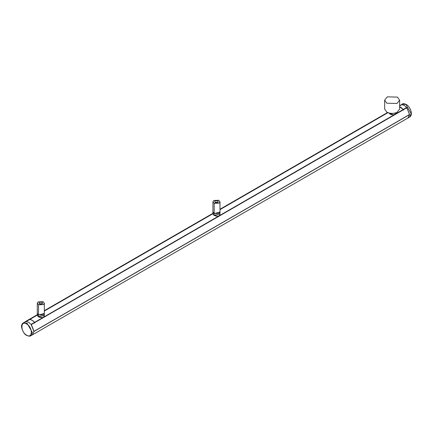 <?xml version="1.0" encoding="UTF-8"?>
<svg xmlns="http://www.w3.org/2000/svg" width="433" height="433" viewBox="0 0 433 433"><rect width="100%" height="100%" fill="white"/><g stroke="black" fill="none" stroke-linecap="round" stroke-linejoin="round"><path stroke-width="0.65" d="M32.421 334.839L34.023 331.321L31.333 324.528L34.023 331.321L409.504 114.534L406.858 107.768L31.311 324.561L406.793 107.774M26.137 321.546L24.93 321.865L29.601 319.559C31.203 319.586 32.843 320.534 34.521 322.39L31.1 324.436M212.944 211.991L213.967 213.658L219.986 211.991M213.967 213.658L213.978 215.169L219.986 214.086L220.007 212.224M213.978 215.169L212.944 214.064L212.922 212.219M218.898 213.431L214.026 213.431M214.194 203.364L219.152 203.126L219.986 201.81L218.735 200.257L213.783 200.495L212.944 201.81L214.194 203.364L214.189 213.518L218.952 213.404L219.986 211.964L219.986 201.81M218.248 201.686L217.837 202.482L215.304 202.606L214.681 201.686M217.626 200.771L215.087 200.896L214.665 201.567L215.304 202.363L217.837 202.233L218.264 201.567L217.626 200.771M214.102 215.239L217.729 216.181M212.944 201.81L212.944 211.964L214.281 213.572M29.639 319.527L37.276 315.121L29.65 319.527C31.295 319.543 32.94 320.496 34.586 322.374L34.608 323.088M403.312 110.22L403.285 109.506L399.632 106.848M406.744 107.785L406.701 108.282M406.679 107.709L404.314 105.36L401.862 104.64L399.632 105.928L402.23 104.077L405.91 104.472L411.177 113.598L409.656 117.002C413.342 114.994 410.522 106.783 406.203 104.445C404.211 103.579 402.879 103.46 402.203 104.093L402.23 104.077M403.329 110.209L403.35 109.522L406.793 107.53M399.632 106.783L400.904 107.33L403.35 109.522M408.01 117.998L409.613 114.534L406.771 107.476L403.329 109.462M26.164 321.546L23.258 322.877L27.03 323.218L32.296 332.344L30.705 335.786L32.318 334.898L33.92 331.44L31.079 324.382L28.621 322.266L26.164 321.546L29.612 319.554M34.586 323.099L34.543 322.444M399.632 105.533L401.624 104.791M26.142 321.573L24.93 321.865M32.475 334.812L407.956 118.025L409.504 114.658L33.92 331.38M34.023 331.321L31.311 324.561M34.023 331.44L409.504 114.658M37.281 313.405L38.304 315.078L44.323 313.411M38.304 315.078L38.315 316.588L44.323 315.505L44.345 313.644M38.315 316.588L37.281 315.484L37.26 313.638M43.235 314.851L38.364 314.851M38.532 304.783L43.495 304.54L44.323 303.23L43.073 301.677L38.109 301.92L37.281 303.23L38.532 304.783L38.526 314.937L43.289 314.823L44.323 313.384L44.323 303.23M42.586 303.095L42.174 303.896L39.641 304.02L39.013 303.105M41.963 302.191L39.425 302.315L39.002 302.986L39.641 303.777L42.169 303.657L42.596 302.986L41.963 302.191M38.44 316.658L42.066 317.595M37.281 303.23L37.281 313.384L38.618 314.986M386.842 103.222L384.65 100.164L387.324 96.851L397.434 97.106L399.632 100.164L396.953 103.476L386.842 103.222M384.65 100.164L384.65 109.094L386.842 112.152C390.101 113.722 393.473 113.803 396.953 112.407L399.632 109.094L399.632 100.164M393.267 114.788L389.889 113.901L388.618 112.656L389.846 113.906C390.22 114.518 395.297 115.974 395.659 112.699M389.889 113.901L395.632 112.991M387.936 112.672L219.986 209.637L387.93 112.672M212.939 213.707L44.323 311.056L212.939 213.702M403.285 109.506L34.586 322.374M403.307 109.565L34.608 322.433M34.521 322.39L31.079 324.382M26.608 335.142C20.362 331.84 20.362 320.036 26.608 323.949C32.859 327.251 32.859 339.055 26.608 335.142M26.077 321.497L37.276 315.029M44.323 310.959L212.939 213.615M219.986 209.545L387.838 112.634M399.632 105.825L401.559 104.71M389.651 113.765L389.646 113.175M219.986 214.086L219.986 214.091C219.693 217.642 214.043 215.672 213.821 215.104L212.944 214.064M408.108 117.938L409.683 116.986M23.279 322.861C21.737 324.057 21.206 325.697 21.693 327.77C22.944 331.97 24.621 334.52 26.732 335.413C28.778 336.279 30.11 336.398 30.732 335.77M387.546 112.51L219.986 209.247M212.933 213.317L44.323 310.667M37.27 314.737L24.979 321.833M406.809 107.747L31.322 324.534M44.323 315.505L44.323 315.505C44.025 319.061 38.38 317.091 38.158 316.523L37.281 315.484"/></g></svg>
